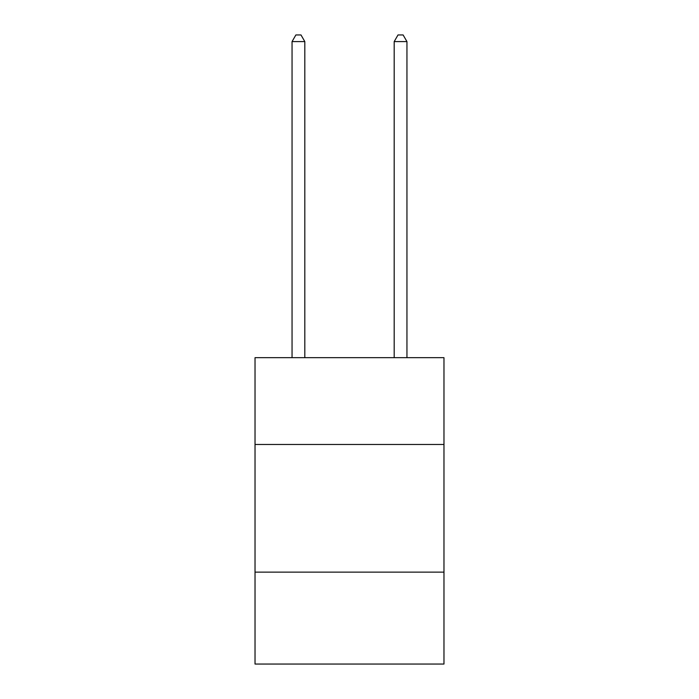 <?xml version="1.0" encoding="UTF-8"?>
<svg xmlns="http://www.w3.org/2000/svg" width="699" height="699" viewBox="0 0 699 699"><rect width="100%" height="100%" fill="white"/><g stroke="black" fill="none" stroke-linecap="round" stroke-linejoin="round"><path stroke-width="1.05" d="M443.97 444.477L443.97 357.67L255.03 357.67L255.03 444.477L443.97 444.477L443.97 664.05L255.03 664.05L255.03 444.477M443.97 572.14L255.03 572.14M304.816 357.67L304.816 41.591L292.051 41.591L292.051 357.67M292.051 41.591L295.887 34.95L300.989 34.95L304.816 41.591M406.949 357.67L406.949 41.591L394.184 41.591L394.184 357.67M394.184 41.591L398.011 34.95L403.113 34.95L406.949 41.591"/></g></svg>
